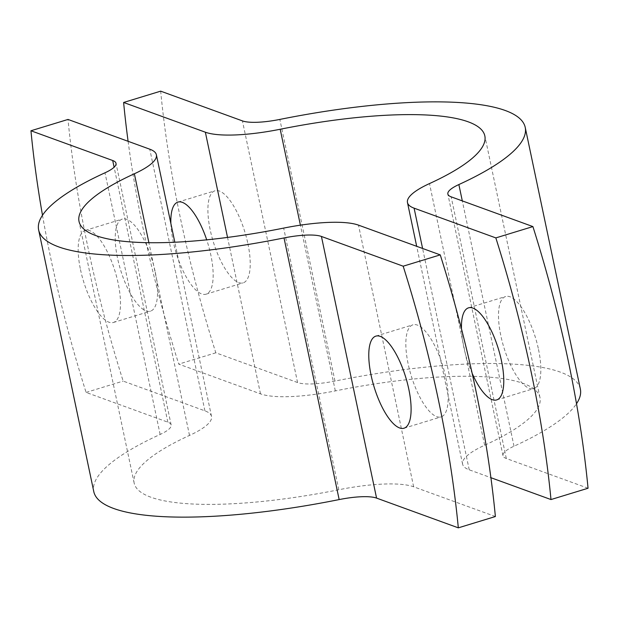 <?xml version="1.0" encoding="UTF-8"?>
<svg xmlns="http://www.w3.org/2000/svg" width="619" height="619" viewBox="0 0 619 619"><rect width="100%" height="100%" fill="white"/><g stroke="black" fill="none" stroke-linecap="round" stroke-linejoin="round"><path stroke-width="0.46" stroke-dasharray="3.1 2.32" d="M538.507 349.418A48.143 16.543 73 0 1 533.725 388.608A48.143 16.543 73 0 1 500.833 335.715A48.143 16.543 73 0 1 505.615 296.516A48.143 16.543 73 0 1 538.507 349.418M461.472 328.875A48.143 16.543 -107 0 0 463.77 347.027A48.143 16.543 -107 0 0 472.135 373.242M247.894 243.685A48.143 16.543 73 0 1 243.12 282.875A48.143 16.543 73 0 1 210.228 229.974A48.143 16.543 73 0 1 215.002 190.784A48.143 16.543 73 0 1 247.894 243.685M170.867 223.505A48.143 16.543 -107 0 0 173.158 241.294A48.143 16.543 -107 0 0 206.05 294.187A48.143 16.543 -107 0 0 210.831 254.997A48.143 16.543 -107 0 0 206.707 239.847M580.359 389.057A248.629 58.465 -11.9 0 0 334.98 381.064A41.264 9.703 168.1 0 1 297.569 382.55L215.822 352.807A495.2 170.132 73 0 1 160.677 91.155M588.05 488.236L506.303 458.493A41.264 9.703 168.1 0 1 502.992 455.685A41.264 9.703 168.1 0 1 514.002 446.206A248.629 58.465 -11.9 0 0 576.506 403.743M128.094 141.302A495.2 170.132 -107 0 0 178.752 364.119L260.498 393.862A82.536 19.406 -11.9 0 0 335.328 390.906A207.365 48.762 168.1 0 1 539.977 397.568A207.365 48.762 168.1 0 1 484.638 445.231A82.536 19.406 -11.9 0 0 462.61 464.196A82.536 19.406 -11.9 0 0 469.233 469.813L490.906 477.698M215.822 352.807L178.752 364.119M155.23 271.973A48.143 16.543 73 0 1 150.456 311.164A48.143 16.543 73 0 1 117.556 258.27A48.143 16.543 73 0 1 122.338 219.072A48.143 16.543 73 0 1 155.23 271.973M80.493 269.582A48.143 16.543 -107 0 0 113.385 322.484A48.143 16.543 -107 0 0 118.167 283.285A48.143 16.543 -107 0 0 85.275 230.392A48.143 16.543 -107 0 0 80.493 269.582M445.842 377.706A48.143 16.543 73 0 1 441.061 416.904A48.143 16.543 73 0 1 408.169 364.003A48.143 16.543 73 0 1 412.95 324.813A48.143 16.543 73 0 1 445.842 377.706M42.494 215.257A495.2 170.132 -107 0 0 86.087 392.415L167.834 422.158A41.264 9.703 168.1 0 1 171.154 424.967A41.264 9.703 168.1 0 1 160.135 434.445A248.629 58.465 -11.9 0 0 93.779 491.594M495.386 516.532L413.639 486.789A82.536 19.406 -11.9 0 0 338.81 489.745A207.365 48.762 168.1 0 1 134.161 483.083A207.365 48.762 168.1 0 1 189.507 435.42A82.536 19.406 -11.9 0 0 211.528 416.455A82.536 19.406 -11.9 0 0 204.904 410.838L123.158 381.095A495.2 170.132 73 0 1 68.013 119.444M86.087 392.415L123.158 381.095M297.569 382.55L242.431 120.898M506.303 458.493L451.166 196.842M469.233 469.813L422.591 248.451M260.498 393.862L227.537 237.433M334.98 381.064L279.842 119.421M514.002 446.206L462.308 200.896M484.638 445.231L429.493 183.58M335.328 390.906L300.401 225.169M167.834 422.158L114.113 167.215M204.904 410.838L149.767 149.187M413.639 486.789L358.502 225.138M189.507 435.42L148.893 242.71M338.81 489.745L283.672 228.094M160.135 434.445L104.998 172.794M496.662 399.928L533.725 388.608M206.05 294.187L243.12 282.875M502.992 455.685L447.846 194.033M462.61 464.196L416.688 246.308M539.977 397.568L484.839 135.917M177.939 202.096L215.002 190.784M468.544 307.836L505.615 296.516M113.385 322.484L150.456 311.164M403.998 428.216L441.061 416.904M211.528 416.455L174.821 242.238M134.161 483.083L79.023 221.432M171.154 424.967L116.008 163.315M375.88 336.125L412.95 324.813M85.275 230.392L122.338 219.072"/><path stroke-width="0.93" d="M472.135 373.242A48.143 16.543 -107 0 0 496.662 399.928A48.143 16.543 -107 0 0 501.444 360.73A48.143 16.543 -107 0 0 468.544 307.836A48.143 16.543 -107 0 0 461.472 328.875M242.431 120.898L160.677 91.155L123.614 102.468L205.361 132.211A82.536 19.406 -11.9 0 0 280.19 129.255A207.365 48.762 168.1 0 1 484.839 135.917A207.365 48.762 168.1 0 1 429.493 183.58A82.536 19.406 -11.9 0 0 407.472 202.545A82.536 19.406 -11.9 0 0 414.096 208.162L495.842 237.905L532.913 226.585L451.166 196.842A41.264 9.703 168.1 0 1 447.846 194.033A41.264 9.703 168.1 0 1 458.865 184.555A248.629 58.465 -11.9 0 0 525.221 127.406A248.629 58.465 -11.9 0 0 279.842 119.421A41.264 9.703 168.1 0 1 242.431 120.898M532.913 226.585A495.2 170.132 73 0 1 588.05 488.236L550.987 499.556A495.2 170.132 -107 0 0 495.842 237.905M490.906 477.698L550.987 499.556M206.707 239.847A48.143 16.543 -107 0 0 177.939 202.096A48.143 16.543 -107 0 0 170.867 223.505M123.614 102.468A495.2 170.132 -107 0 0 128.094 141.302M576.506 403.743A248.629 58.465 -11.9 0 0 580.359 389.057L525.221 127.406M371.106 375.315A48.143 16.543 -107 0 0 403.998 428.216A48.143 16.543 -107 0 0 408.772 389.026A48.143 16.543 -107 0 0 375.88 336.125A48.143 16.543 -107 0 0 371.106 375.315M42.494 215.257A495.2 170.132 -107 0 1 30.95 130.764L112.697 160.507A41.264 9.703 168.1 0 1 116.008 163.315A41.264 9.703 168.1 0 1 104.998 172.794A248.629 58.465 -11.9 0 0 38.641 229.943A248.629 58.465 -11.9 0 0 284.02 237.936A41.264 9.703 168.1 0 1 321.431 236.45L403.178 266.193A495.2 170.132 -107 0 1 458.323 527.845L376.569 498.102L321.431 236.45M458.323 527.845L495.386 516.532A495.2 170.132 73 0 0 440.248 254.881L358.502 225.138A82.536 19.406 -11.9 0 0 283.672 228.094A207.365 48.762 168.1 0 1 79.023 221.432A207.365 48.762 168.1 0 1 134.362 173.769A82.536 19.406 -11.9 0 0 156.39 154.804A82.536 19.406 -11.9 0 0 149.767 149.187L68.013 119.444L30.95 130.764M38.641 229.943L93.779 491.594A248.629 58.465 -11.9 0 0 339.158 499.579A41.264 9.703 168.1 0 1 376.569 498.102M440.248 254.881L403.178 266.193M422.591 248.451L414.096 208.162M227.537 237.433L205.361 132.211M462.308 200.896L458.865 184.555M300.401 225.169L280.19 129.255M114.113 167.215L112.697 160.507M148.893 242.71L134.362 173.769M339.158 499.579L284.02 237.936M416.688 246.308L407.472 202.545M174.821 242.238L156.39 154.804"/></g></svg>
